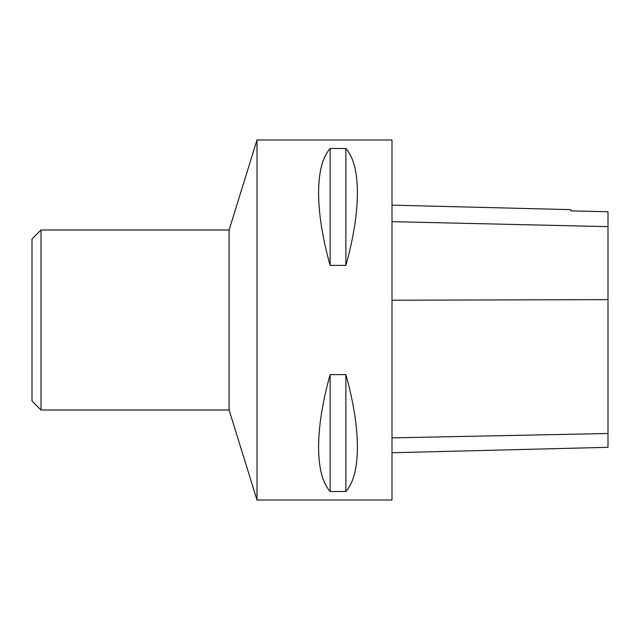 <?xml version="1.0" encoding="UTF-8"?>
<svg xmlns="http://www.w3.org/2000/svg" width="640" height="640" viewBox="0 0 640 640"><rect width="100%" height="100%" fill="white"/><g stroke="black" fill="none" stroke-linecap="round" stroke-linejoin="round"><path stroke-width="0.96" d="M257 500L257 140L392 140L392 500L257 500L229.096 410L229.096 230L257 140M330.128 374.6L345.872 374.6C361.248 429.424 361.248 474.344 345.872 491.52L330.128 491.52C314.752 474.344 314.752 429.424 330.128 374.6L330.128 491.52M330.128 148.48L345.872 148.48C361.248 165.656 361.248 210.576 345.872 265.4L330.128 265.4C314.752 210.576 314.752 165.656 330.128 148.48L330.128 265.4M392 452.752L608 447.32L608 211.752L570.872 210.912L570.872 209.64L392 205.144M345.872 491.52L345.872 374.6M345.872 265.4L345.872 148.48M41 410L41 230L32 239L32 401L41 410L229.096 410M608 433.504L392 437.872M608 299.624L392 300.224M608 226.64L392 221.664M41 230L229.096 230"/></g></svg>

